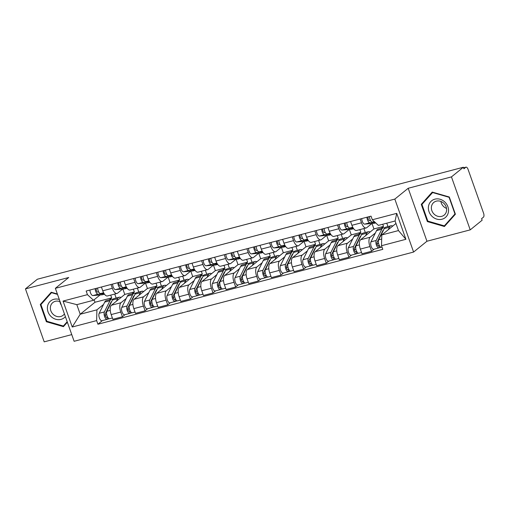 <?xml version="1.0" encoding="UTF-8"?>
<svg xmlns="http://www.w3.org/2000/svg" width="509" height="509" viewBox="0 0 509 509"><rect width="100%" height="100%" fill="white"/><g stroke="black" fill="none" stroke-linecap="round" stroke-linejoin="round"><path stroke-width="0.76" d="M470.221 229.864L451.458 176.89L463.375 167.238L37.367 279.225L25.45 288.877L68.721 277.5L55.36 288.317L74.123 341.284L413.594 252.05L426.949 241.241L470.221 229.864L482.138 220.212L481.59 218.666L483.448 217.165A3.328 1.432 75.3 0 0 483.55 213.106L468.07 169.402A3.328 1.432 75.3 0 0 466.028 167.156A3.328 1.432 75.3 0 0 465.78 167.283L463.597 167.855M25.45 288.877L44.207 341.844L71.756 334.604M451.458 176.89L408.193 188.266L394.831 199.083L55.36 288.317M463.375 167.238L463.922 168.784L465.78 167.283M122.847 288.997L124.769 294.431L111.414 305.241A7.648 3.289 75.3 0 0 111.172 314.581L112.845 319.289L122.427 316.77L120.76 312.062A7.648 3.289 -104.7 0 1 120.996 302.728L126.2 298.509M112.336 288.279L102.754 290.798A7.648 3.289 75.3 0 0 107.45 295.964L117.038 293.445A7.648 3.289 -104.7 0 1 112.336 288.279L110.994 284.493M102.754 290.798L101.412 287.012M125.049 314.651L122.427 316.77M137.392 288.094L138.798 292.058M122.72 289.004L117.604 293.152A7.648 3.289 -104.7 0 1 117.038 293.445M131.939 293.865L134.351 291.911L133.377 289.15M145.498 283.042L147.419 288.476L134.064 299.292A7.648 3.289 75.3 0 0 133.822 308.626L135.496 313.334L145.078 310.814L143.411 306.106A7.648 3.289 -104.7 0 1 143.646 296.772L148.851 292.554M124.062 281.057L125.405 284.843A7.648 3.289 75.3 0 0 130.1 290.009L139.689 287.49A7.648 3.289 -104.7 0 1 134.987 282.323L133.644 278.538M147.699 308.696L145.078 310.814M160.042 282.139L161.448 286.109M145.377 283.055L140.255 287.197A7.648 3.289 -104.7 0 1 139.689 287.49M154.59 287.909L157.001 285.956L156.028 283.195M168.148 277.087L170.07 282.52L156.715 293.337A7.648 3.289 75.3 0 0 156.473 302.67L158.146 307.379L167.728 304.866L166.061 300.151A7.648 3.289 -104.7 0 1 166.297 290.817L171.501 286.605M146.713 275.108L148.055 278.887A7.648 3.289 75.3 0 0 152.751 284.054L162.339 281.534A7.648 3.289 -104.7 0 1 157.637 276.368L156.295 272.589M170.35 302.74L167.728 304.866M182.693 276.183L184.099 280.154M168.027 277.1L162.905 281.242A7.648 3.289 -104.7 0 1 162.339 281.534M177.24 281.954L179.652 280.001L178.678 277.24M190.799 271.132L192.72 276.565L179.365 287.381A7.648 3.289 75.3 0 0 179.13 296.715L180.797 301.43L190.379 298.91L188.712 294.196A7.648 3.289 -104.7 0 1 188.947 284.862L194.152 280.65M169.363 269.153L170.706 272.932A7.648 3.289 75.3 0 0 175.408 278.099L184.99 275.585A7.648 3.289 -104.7 0 1 180.288 270.413L178.952 266.633M193 296.785L190.379 298.91M205.343 270.228L206.749 274.198M190.678 271.144L185.556 275.286A7.648 3.289 -104.7 0 1 184.99 275.585M199.891 275.999L202.308 274.046L201.329 271.284M213.449 265.183L215.371 270.61L202.016 281.426A7.648 3.289 75.3 0 0 201.78 290.76L203.447 295.474L213.029 292.955L211.362 288.247A7.648 3.289 -104.7 0 1 211.598 278.907L216.802 274.695M192.014 263.198L193.356 266.977A7.648 3.289 75.3 0 0 198.058 272.15L207.64 269.63A7.648 3.289 -104.7 0 1 202.938 264.457L201.602 260.678M215.651 290.83L213.029 292.955M228 264.279L229.4 268.243M213.328 265.189L208.206 269.331A7.648 3.289 -104.7 0 1 207.64 269.63M222.548 270.05L224.959 268.097L223.979 265.335M236.1 259.227L238.021 264.661L224.666 275.471A7.648 3.289 75.3 0 0 224.431 284.811L226.098 289.519L235.68 287L234.013 282.291A7.648 3.289 -104.7 0 1 234.248 272.958L239.453 268.739M214.664 257.242L216.007 261.028A7.648 3.289 75.3 0 0 220.709 266.194L230.291 263.675A7.648 3.289 -104.7 0 1 225.589 258.508L224.253 254.723M238.301 284.881L235.68 287M250.651 258.324L252.05 262.288M235.979 259.234L230.857 263.382A7.648 3.289 -104.7 0 1 230.291 263.675M245.198 264.095L247.609 262.141L246.63 259.38M258.75 253.272L260.672 258.706L247.317 269.522A7.648 3.289 75.3 0 0 247.081 278.856L248.748 283.564L258.33 281.044L256.663 276.336A7.648 3.289 -104.7 0 1 256.899 267.002L262.103 262.784M237.315 251.287L238.657 255.073A7.648 3.289 75.3 0 0 243.359 260.239L252.941 257.719A7.648 3.289 -104.7 0 1 248.239 252.553L246.903 248.767M260.952 278.926L258.33 281.044M273.301 252.369L274.701 256.339M258.629 253.285L253.514 257.427A7.648 3.289 -104.7 0 1 252.941 257.719M267.849 258.139L270.26 256.186L269.28 253.425M281.401 247.317L283.328 252.75L269.967 263.567A7.648 3.289 75.3 0 0 269.732 272.9L271.399 277.609L280.981 275.089L279.314 270.381A7.648 3.289 -104.7 0 1 279.549 261.047L284.76 256.835M259.972 245.338L261.308 249.117A7.648 3.289 75.3 0 0 266.01 254.284L275.592 251.764A7.648 3.289 -104.7 0 1 270.89 246.598L269.554 242.818M283.602 272.97L280.981 275.089M295.952 246.413L297.351 250.383M281.28 247.329L276.164 251.471A7.648 3.289 -104.7 0 1 275.592 251.764M290.499 252.184L292.91 250.231L291.931 247.469M304.051 241.361L305.979 246.795L292.618 257.611A7.648 3.289 75.3 0 0 292.382 266.945L294.049 271.66L303.631 269.14L301.964 264.425A7.648 3.289 -104.7 0 1 302.206 255.092L307.411 250.88M282.622 239.383L283.958 243.162A7.648 3.289 75.3 0 0 288.66 248.328L298.242 245.815A7.648 3.289 -104.7 0 1 293.54 240.642L292.204 236.863M306.253 267.015L303.631 269.14M318.602 240.458L320.008 244.428M303.93 241.374L298.815 245.516A7.648 3.289 -104.7 0 1 298.242 245.815M313.15 246.229L315.561 244.275L314.581 241.514M326.702 235.412L328.629 240.84L315.268 251.656A7.648 3.289 75.3 0 0 315.033 260.99L316.7 265.704L326.282 263.185L324.615 258.477A7.648 3.289 -104.7 0 1 324.857 249.136L330.061 244.924M305.273 233.427L306.609 237.207A7.648 3.289 75.3 0 0 311.311 242.379L320.893 239.86A7.648 3.289 -104.7 0 1 316.191 234.687L314.855 230.908M328.903 261.06L326.282 263.185M341.253 234.509L342.659 238.473M326.581 235.419L321.465 239.561A7.648 3.289 -104.7 0 1 320.893 239.86M335.8 240.273L338.211 238.327L337.232 235.565M349.352 229.457L351.28 234.891L337.919 245.701A7.648 3.289 75.3 0 0 337.683 255.041L339.35 259.749L348.932 257.23L347.265 252.521A7.648 3.289 -104.7 0 1 347.507 243.187L352.712 238.969M327.923 227.472L329.259 231.258A7.648 3.289 75.3 0 0 333.961 236.424L343.543 233.905A7.648 3.289 -104.7 0 1 338.841 228.738L337.505 224.953M351.554 255.111L348.932 257.23M363.903 228.554L365.309 232.518M349.231 229.464L344.116 233.612A7.648 3.289 -104.7 0 1 343.543 233.905M358.451 234.325L360.862 232.371L359.882 229.61M372.003 223.502L373.93 228.935L360.569 239.752A7.648 3.289 75.3 0 0 360.334 249.086L362.001 253.794L371.583 251.274L369.916 246.566A7.648 3.289 -104.7 0 1 370.158 237.232L375.362 233.014M350.574 221.517L351.91 225.302A7.648 3.289 75.3 0 0 356.612 230.469L366.194 227.949A7.648 3.289 -104.7 0 1 361.492 222.783L360.156 218.997M374.204 249.156L371.583 251.274M386.757 223.184L387.96 226.569M371.882 223.515L366.766 227.657A7.648 3.289 -104.7 0 1 366.194 227.949M381.101 228.369L383.512 226.416L382.743 224.24M373.93 228.935L383.512 226.416M351.28 234.891L360.862 232.371M328.629 240.84L338.211 238.327M305.979 246.795L315.561 244.275M283.328 252.75L292.91 250.231M260.672 258.706L270.26 256.186M238.021 264.661L247.609 262.141M215.371 270.61L224.959 268.097M192.72 276.565L202.308 274.046M170.07 282.52L179.652 280.001M147.419 288.476L157.001 285.956M124.769 294.431L134.351 291.911M94.127 299.776L95.005 302.251L80.212 314.231L96.907 309.841L103.55 304.465M109.289 299.82L111.7 297.867L110.727 295.105M95.005 302.251L111.7 297.867M100.069 294.959L93.516 300.265L76.821 304.656L80.212 314.231L72.24 327.013L63.052 301.067L87.446 294.654L93.516 300.265M395.97 223.476L381.788 234.961L398.483 230.571L395.092 220.995L378.397 225.385L372.321 219.767L371.036 216.14L86.161 291.021L87.446 294.654M372.321 219.767L396.715 213.36L405.902 239.3L381.508 245.713L381.788 234.961M96.907 309.841L96.634 320.6L97.919 324.227L382.793 249.346L381.508 245.713M96.634 320.6L72.24 327.013M413.594 252.05L394.831 199.083M57.377 294.005L51.244 292.236L40.275 304.522L46.37 321.733L63.428 326.651L67.373 322.235M426.949 241.241L408.193 188.266M449.294 197.008L432.236 192.084L421.274 204.37L427.369 221.58L444.427 226.505L455.39 214.213L449.294 197.008M102.398 320.6L97.919 324.227M114.741 294.049L116.147 298.013M63.052 301.067L76.821 304.656M398.483 230.571L405.902 239.3M395.092 220.995L396.715 213.36M51.797 292.395L42.794 302.486L40.275 304.522M46.93 321.281L46.37 321.733M432.796 192.243L423.787 202.34L421.274 204.37M427.923 221.129L427.369 221.58M103.881 293.267L100.585 293.547A4.155 1.788 -104.7 0 1 97.639 288.005L96.538 288.298A1.998 0.859 -104.7 0 0 96.392 290.486A1.998 0.859 -104.7 0 0 97.639 292.096L98.746 292.001M104.485 294.196L102.468 294.73A9.976 4.295 -104.7 0 1 102.15 294.781L92.892 295.57A4.155 1.788 -104.7 0 1 89.94 290.028M104.135 293.687L98.116 294.196A4.155 1.788 -104.7 0 1 95.17 288.654M111.732 301.462A7.82 3.366 75.3 0 0 110.854 302.473L105.287 313.69A1.998 0.859 75.3 0 0 105.414 315.981A1.998 0.859 75.3 0 0 106.616 317.26A1.998 0.859 75.3 0 0 106.763 317.183L107.475 319.188A4.155 1.788 75.3 0 1 107.164 319.347L101.94 320.721A4.155 1.788 75.3 0 1 99.433 318.055A4.155 1.788 75.3 0 1 99.166 313.296L104.733 302.079A9.976 4.295 75.3 0 1 106.311 300.603L111.535 299.228A9.976 4.295 75.3 0 0 109.963 300.704L104.396 311.922A4.155 1.788 75.3 0 0 104.663 316.681A4.155 1.788 75.3 0 0 107.164 319.347M110.65 303.638L110.218 303.752M112.883 299.337A9.976 4.295 75.3 0 0 111.535 299.228M106.68 314.39L105.274 315.529M107.552 316.973L106.451 317.266M120.977 297.498A9.976 4.295 75.3 0 0 119.233 297.205L114.003 298.579A9.976 4.295 75.3 0 0 112.432 300.055L106.865 311.273A4.155 1.788 75.3 0 0 107.132 316.032A4.155 1.788 75.3 0 0 109.632 318.698L112.381 317.979M119.233 297.205A9.976 4.295 75.3 0 0 117.655 298.681L116.408 301.201M109.282 318.71L107.475 319.188M126.531 287.311L123.235 287.598A4.155 1.788 -104.7 0 1 120.289 282.05L119.189 282.342A1.998 0.859 -104.7 0 0 119.042 284.531A1.998 0.859 -104.7 0 0 120.289 286.141L121.397 286.045M127.135 288.247L125.119 288.775A9.976 4.295 -104.7 0 1 124.8 288.832L115.543 289.615A4.155 1.788 -104.7 0 1 112.591 284.073M126.786 287.731L120.767 288.247A4.155 1.788 -104.7 0 1 117.821 282.699M149.182 281.362L145.886 281.642A4.155 1.788 -104.7 0 1 142.94 276.101L141.839 276.387A1.998 0.859 -104.7 0 0 141.693 278.576A1.998 0.859 -104.7 0 0 142.94 280.185L144.047 280.09M149.786 282.291L147.769 282.819A9.976 4.295 -104.7 0 1 147.451 282.877L138.194 283.666A4.155 1.788 -104.7 0 1 135.241 278.124M149.436 281.776L143.423 282.291A4.155 1.788 -104.7 0 1 140.471 276.75M59.318 299.477A10.81 9.582 -129 0 0 48.317 303.905A10.81 9.582 -129 0 0 51.059 316.515A10.81 9.582 -129 0 0 65.394 316.636M60.094 301.684A8.182 7.253 -129 0 0 52.847 302.543A8.182 7.253 -129 0 0 53.159 314.333A8.182 7.253 -129 0 0 63.154 315.268A8.182 7.253 -129 0 0 64.42 313.888M51.867 292.414L51.549 292.675L57.517 294.393M67.194 321.726L63.358 326.021L46.828 321.255L40.924 304.579L51.549 292.675M65.642 324.169L63.358 326.021M59.903 301.608A8.182 7.253 -129 0 0 61.347 305.209M432.058 216.363A10.81 9.582 -129 0 0 446.247 216.649A10.81 9.582 -129 0 0 444.847 202.028A10.81 9.582 -129 0 0 430.652 201.742A10.81 9.582 -129 0 0 432.058 216.363M434.158 214.181A8.182 7.253 -129 0 0 444.147 215.116A8.182 7.253 -129 0 0 443.842 203.326A8.182 7.253 -129 0 0 433.846 202.391A8.182 7.253 -129 0 0 434.158 214.181M440.902 201.456A8.182 7.253 -129 0 0 443.594 206.539A8.182 7.253 -129 0 0 446.533 208.41M432.548 192.523L449.078 197.288L454.982 213.965L444.357 225.869L427.827 221.103L421.923 204.427L432.866 192.268M446.641 224.024L444.357 225.869M134.382 295.506A7.82 3.366 75.3 0 0 133.504 296.518L127.937 307.741A1.998 0.859 75.3 0 0 128.064 310.026A1.998 0.859 75.3 0 0 129.267 311.304A1.998 0.859 75.3 0 0 129.413 311.228L130.126 313.232A4.155 1.788 75.3 0 1 129.814 313.398L124.59 314.772A4.155 1.788 75.3 0 1 122.084 312.106A4.155 1.788 75.3 0 1 121.816 307.341L127.384 296.123A9.976 4.295 75.3 0 1 128.962 294.647L134.185 293.273A9.976 4.295 75.3 0 0 132.614 294.749L127.046 305.966A4.155 1.788 75.3 0 0 127.314 310.732A4.155 1.788 75.3 0 0 129.814 313.398M133.301 297.682L132.868 297.797M135.534 293.381A9.976 4.295 75.3 0 0 134.185 293.273M129.331 308.435L127.924 309.574M130.202 311.018L129.101 311.311M143.627 291.549A9.976 4.295 75.3 0 0 141.884 291.25L136.654 292.624A9.976 4.295 75.3 0 0 135.082 294.1L129.515 305.317A4.155 1.788 75.3 0 0 129.782 310.083A4.155 1.788 75.3 0 0 132.283 312.749L135.031 312.023M141.884 291.25A9.976 4.295 75.3 0 0 140.306 292.726L139.059 295.245M131.933 312.761L130.126 313.232M157.033 289.557A7.82 3.366 75.3 0 0 156.155 290.569L150.588 301.786A1.998 0.859 75.3 0 0 150.715 304.07A1.998 0.859 75.3 0 0 151.917 305.349A1.998 0.859 75.3 0 0 152.064 305.273L152.776 307.283A4.155 1.788 75.3 0 1 152.465 307.442L147.241 308.817A4.155 1.788 75.3 0 1 144.741 306.151A4.155 1.788 75.3 0 1 144.467 301.385L150.034 290.168A9.976 4.295 75.3 0 1 151.612 288.692L156.836 287.318A9.976 4.295 75.3 0 0 155.264 288.794L149.697 300.011A4.155 1.788 75.3 0 0 149.964 304.776A4.155 1.788 75.3 0 0 152.465 307.442M155.951 291.733L155.519 291.848M158.184 287.432A9.976 4.295 75.3 0 0 156.836 287.318M151.981 302.48L150.575 303.618M152.853 305.069L151.752 305.355M166.278 285.594A9.976 4.295 75.3 0 0 164.534 285.294L159.304 286.669A9.976 4.295 75.3 0 0 157.733 288.145L152.166 299.362A4.155 1.788 75.3 0 0 152.433 304.127A4.155 1.788 75.3 0 0 154.933 306.793L157.682 306.068M164.534 285.294A9.976 4.295 75.3 0 0 162.963 286.771L161.709 289.29M154.583 306.806L152.776 307.283M171.832 275.407L168.543 275.687A4.155 1.788 -104.7 0 1 165.59 270.145L164.49 270.432A1.998 0.859 -104.7 0 0 164.35 272.62A1.998 0.859 -104.7 0 0 165.59 274.23L166.697 274.141M172.443 276.336L170.42 276.864A9.976 4.295 -104.7 0 1 170.108 276.921L160.844 277.71A4.155 1.788 -104.7 0 1 157.892 272.169M172.087 275.821L166.074 276.336A4.155 1.788 -104.7 0 1 163.122 270.794M194.483 269.452L191.193 269.732A4.155 1.788 -104.7 0 1 188.241 264.19L187.14 264.483A1.998 0.859 -104.7 0 0 187 266.671A1.998 0.859 -104.7 0 0 188.241 268.281L189.348 268.186M195.093 270.381L193.07 270.915A9.976 4.295 -104.7 0 1 192.758 270.966L183.494 271.755A4.155 1.788 -104.7 0 1 180.542 266.213M194.737 269.872L188.724 270.381A4.155 1.788 -104.7 0 1 185.772 264.839M217.133 263.497L213.844 263.777A4.155 1.788 -104.7 0 1 210.891 258.235M211.998 262.23L210.891 262.326A1.998 0.859 -104.7 0 1 209.651 260.716A1.998 0.859 -104.7 0 1 209.791 258.527L210.891 258.241M217.744 264.425L215.721 264.96A9.976 4.295 -104.7 0 1 215.409 265.011L206.145 265.8A4.155 1.788 -104.7 0 1 203.199 260.258M217.388 263.916L211.375 264.425A4.155 1.788 -104.7 0 1 208.423 258.884M179.683 283.602A7.82 3.366 75.3 0 0 178.805 284.614L173.238 295.831A1.998 0.859 75.3 0 0 173.365 298.115A1.998 0.859 75.3 0 0 174.568 299.394A1.998 0.859 75.3 0 0 174.714 299.317L175.427 301.328A4.155 1.788 75.3 0 1 175.115 301.487L169.891 302.861A4.155 1.788 75.3 0 1 167.391 300.195A4.155 1.788 75.3 0 1 167.117 295.436L172.691 284.213A9.976 4.295 75.3 0 1 174.263 282.737L179.492 281.362A9.976 4.295 75.3 0 0 177.915 282.839L172.347 294.062A4.155 1.788 75.3 0 0 172.615 298.821A4.155 1.788 75.3 0 0 175.115 301.487M178.602 285.778L178.169 285.893M180.841 281.477A9.976 4.295 75.3 0 0 179.492 281.362M174.632 296.524L173.225 297.67M175.503 299.114L174.402 299.4M188.928 279.638A9.976 4.295 75.3 0 0 187.185 279.339L181.955 280.714A9.976 4.295 75.3 0 0 180.383 282.19L174.816 293.413A4.155 1.788 75.3 0 0 175.083 298.172A4.155 1.788 75.3 0 0 177.584 300.838L180.332 300.119M187.185 279.339A9.976 4.295 75.3 0 0 185.613 280.822L184.36 283.341M177.24 300.851L175.427 301.328M202.334 277.647A7.82 3.366 75.3 0 0 201.456 278.658L195.889 289.875A1.998 0.859 75.3 0 0 196.016 292.16A1.998 0.859 75.3 0 0 197.218 293.438A1.998 0.859 75.3 0 0 197.365 293.362L198.077 295.373A4.155 1.788 75.3 0 1 197.766 295.532L192.542 296.906A4.155 1.788 75.3 0 1 190.042 294.24A4.155 1.788 75.3 0 1 189.774 289.481L195.341 278.264A9.976 4.295 75.3 0 1 196.913 276.781L202.143 275.414A9.976 4.295 75.3 0 0 200.565 276.89L194.998 288.107A4.155 1.788 75.3 0 0 195.265 292.866A4.155 1.788 75.3 0 0 197.766 295.532M201.252 279.823L200.82 279.937M203.492 275.522A9.976 4.295 75.3 0 0 202.143 275.414M197.282 290.575L195.876 291.714M198.154 293.159L197.053 293.445M211.579 273.683A9.976 4.295 75.3 0 0 209.835 273.39L204.612 274.765A9.976 4.295 75.3 0 0 203.034 276.241L197.467 287.458A4.155 1.788 75.3 0 0 197.734 292.217A4.155 1.788 75.3 0 0 200.234 294.883L202.983 294.164M209.835 273.39A9.976 4.295 75.3 0 0 208.264 274.866L207.01 277.386M199.891 294.896L198.077 295.373M224.984 271.691A7.82 3.366 75.3 0 0 224.106 272.703L218.539 283.92A1.998 0.859 75.3 0 0 218.666 286.211A1.998 0.859 75.3 0 0 219.869 287.49A1.998 0.859 75.3 0 0 220.015 287.413L220.728 289.417A4.155 1.788 75.3 0 1 220.416 289.576L215.192 290.951A4.155 1.788 75.3 0 1 212.692 288.285A4.155 1.788 75.3 0 1 212.425 283.526L217.992 272.309A9.976 4.295 75.3 0 1 219.564 270.833L224.793 269.458A9.976 4.295 75.3 0 0 223.216 270.934L217.648 282.151A4.155 1.788 75.3 0 0 217.916 286.911A4.155 1.788 75.3 0 0 220.416 289.576M223.903 273.867L223.47 273.982M226.142 269.566A9.976 4.295 75.3 0 0 224.793 269.458M219.939 284.62L218.526 285.759M220.804 287.203L219.703 287.496M234.229 267.728A9.976 4.295 75.3 0 0 232.486 267.435L227.262 268.809A9.976 4.295 75.3 0 0 225.684 270.285L220.117 281.502A4.155 1.788 75.3 0 0 220.384 286.262A4.155 1.788 75.3 0 0 222.885 288.927L225.633 288.209M232.486 267.435A9.976 4.295 75.3 0 0 230.914 268.911L229.661 271.431M222.541 288.94L220.728 289.417M239.784 257.541L236.494 257.828A4.155 1.788 -104.7 0 1 233.542 252.279L232.441 252.572M234.649 256.275L233.542 256.371A1.998 0.859 -104.7 0 1 232.301 254.761A1.998 0.859 -104.7 0 1 232.441 252.579M240.394 258.477L238.371 259.005A9.976 4.295 -104.7 0 1 238.059 259.062L228.796 259.844A4.155 1.788 -104.7 0 1 225.85 254.303M240.038 257.961L234.025 258.477A4.155 1.788 -104.7 0 1 231.073 252.928M247.635 265.736A7.82 3.366 75.3 0 0 246.757 266.748L241.19 277.971A1.998 0.859 75.3 0 0 241.317 280.255A1.998 0.859 75.3 0 0 242.519 281.534A1.998 0.859 75.3 0 0 242.672 281.458L243.378 283.462A4.155 1.788 75.3 0 1 243.073 283.628L237.843 284.995A4.155 1.788 75.3 0 1 235.343 282.336A4.155 1.788 75.3 0 1 235.075 277.57L240.642 266.353A9.976 4.295 75.3 0 1 242.214 264.877L247.444 263.503A9.976 4.295 75.3 0 0 245.866 264.979L240.299 276.196A4.155 1.788 75.3 0 0 240.566 280.962A4.155 1.788 75.3 0 0 243.073 283.628M246.56 267.912L246.121 268.027M248.793 263.611A9.976 4.295 75.3 0 0 247.444 263.503M242.589 278.665L241.177 279.804M243.455 281.248L242.354 281.541M256.88 261.779A9.976 4.295 75.3 0 0 255.136 261.48L249.913 262.854A9.976 4.295 75.3 0 0 248.335 264.33L242.768 275.547A4.155 1.788 75.3 0 0 243.035 280.313A4.155 1.788 75.3 0 0 245.535 282.979L248.284 282.253M255.136 261.48A9.976 4.295 75.3 0 0 253.565 262.956L252.311 265.475M245.192 282.991L243.378 283.462M262.434 251.592L259.145 251.872A4.155 1.788 -104.7 0 1 256.192 246.331L255.092 246.617A1.998 0.859 -104.7 0 0 254.952 248.806A1.998 0.859 -104.7 0 0 256.192 250.415L257.299 250.32M263.045 252.521L261.028 253.049A9.976 4.295 -104.7 0 1 260.71 253.107L251.446 253.896A4.155 1.788 -104.7 0 1 248.5 248.354M262.689 252.006L256.676 252.521A4.155 1.788 -104.7 0 1 253.724 246.98M270.285 259.787A7.82 3.366 75.3 0 0 269.407 260.799L263.84 272.016A1.998 0.859 75.3 0 0 263.967 274.3A1.998 0.859 75.3 0 0 265.17 275.579A1.998 0.859 75.3 0 0 265.323 275.503L266.029 277.513A4.155 1.788 75.3 0 1 265.723 277.672L260.493 279.047A4.155 1.788 75.3 0 1 257.993 276.381A4.155 1.788 75.3 0 1 257.726 271.615L263.293 260.398A9.976 4.295 75.3 0 1 264.865 258.922L270.094 257.548A9.976 4.295 75.3 0 0 268.517 259.024L262.949 270.241A4.155 1.788 75.3 0 0 263.217 275.006A4.155 1.788 75.3 0 0 265.723 277.672M269.21 261.963L268.777 262.078M271.443 257.662A9.976 4.295 75.3 0 0 270.094 257.548M265.24 272.709L263.827 273.848M266.105 275.299L265.004 275.585M279.53 255.823A9.976 4.295 75.3 0 0 277.787 255.524L272.563 256.899A9.976 4.295 75.3 0 0 270.985 258.375L265.418 269.592A4.155 1.788 75.3 0 0 265.685 274.357A4.155 1.788 75.3 0 0 268.192 277.023L270.934 276.298M277.787 255.524A9.976 4.295 75.3 0 0 276.215 257L274.962 259.52M267.842 277.036L266.029 277.513M285.085 245.637L281.795 245.917A4.155 1.788 -104.7 0 1 278.843 240.375L277.742 240.662A1.998 0.859 -104.7 0 0 277.602 242.85A1.998 0.859 -104.7 0 0 278.843 244.46L279.95 244.371M285.695 246.566L283.678 247.094A9.976 4.295 -104.7 0 1 283.36 247.151L274.096 247.94A4.155 1.788 -104.7 0 1 271.151 242.399M285.339 246.051L279.326 246.566A4.155 1.788 -104.7 0 1 276.374 241.024M292.936 253.832A7.82 3.366 75.3 0 0 292.058 254.844L286.491 266.061A1.998 0.859 75.3 0 0 286.618 268.345A1.998 0.859 75.3 0 0 287.82 269.624A1.998 0.859 75.3 0 0 287.973 269.547L288.679 271.558A4.155 1.788 75.3 0 1 288.374 271.717L283.144 273.091A4.155 1.788 75.3 0 1 280.644 270.425A4.155 1.788 75.3 0 1 280.376 265.666L285.943 254.443A9.976 4.295 75.3 0 1 287.515 252.967L292.745 251.592A9.976 4.295 75.3 0 0 291.167 253.068L285.6 264.292A4.155 1.788 75.3 0 0 285.867 269.051A4.155 1.788 75.3 0 0 288.374 271.717M291.861 256.008L291.428 256.122M294.094 251.707A9.976 4.295 75.3 0 0 292.745 251.592M287.89 266.754L286.478 267.899M288.756 269.344L287.655 269.63M302.187 249.868A9.976 4.295 75.3 0 0 300.437 249.569L295.214 250.943A9.976 4.295 75.3 0 0 293.636 252.419L288.069 263.643A4.155 1.788 75.3 0 0 288.336 268.402A4.155 1.788 75.3 0 0 290.843 271.068L293.585 270.349M300.437 249.569A9.976 4.295 75.3 0 0 298.866 251.045L297.612 253.571M290.493 271.081L288.679 271.558M307.735 239.682L304.446 239.962A4.155 1.788 -104.7 0 1 301.493 234.42L300.393 234.706A1.998 0.859 -104.7 0 0 300.253 236.901A1.998 0.859 -104.7 0 0 301.493 238.511L302.601 238.416M308.346 240.611L306.329 241.145A9.976 4.295 -104.7 0 1 306.011 241.196L296.747 241.985A4.155 1.788 -104.7 0 1 293.801 236.443M307.99 240.102L301.977 240.611A4.155 1.788 -104.7 0 1 299.025 235.069M315.586 247.877A7.82 3.366 75.3 0 0 314.708 248.888L309.141 260.105A1.998 0.859 75.3 0 0 309.268 262.389A1.998 0.859 75.3 0 0 310.471 263.668A1.998 0.859 75.3 0 0 310.624 263.592L311.33 265.603A4.155 1.788 75.3 0 1 311.024 265.762L305.794 267.136A4.155 1.788 75.3 0 1 303.294 264.47A4.155 1.788 75.3 0 1 303.027 259.711L308.594 248.494A9.976 4.295 75.3 0 1 310.166 247.011L315.395 245.637A9.976 4.295 75.3 0 0 313.818 247.119L308.25 258.337A4.155 1.788 75.3 0 0 308.518 263.096A4.155 1.788 75.3 0 0 311.024 265.762M314.511 250.053L314.078 250.167M316.744 245.752A9.976 4.295 75.3 0 0 315.395 245.637M310.541 260.805L309.128 261.944M311.406 263.388L310.305 263.675M324.837 243.913A9.976 4.295 75.3 0 0 323.088 243.62L317.864 244.994A9.976 4.295 75.3 0 0 316.286 246.471L310.719 257.688A4.155 1.788 75.3 0 0 310.986 262.447A4.155 1.788 75.3 0 0 313.493 265.113L316.235 264.394M323.088 243.62A9.976 4.295 75.3 0 0 321.516 245.096L320.263 247.616M313.143 265.125L311.33 265.603M330.386 233.726L327.096 234.006A4.155 1.788 -104.7 0 1 324.144 228.465L323.043 228.757A1.998 0.859 -104.7 0 0 322.903 230.946A1.998 0.859 -104.7 0 0 324.144 232.556L325.251 232.46M330.996 234.655L328.979 235.19A9.976 4.295 -104.7 0 1 328.661 235.241L319.397 236.03A4.155 1.788 -104.7 0 1 316.452 230.488M330.64 234.146L324.627 234.655A4.155 1.788 -104.7 0 1 321.675 229.114M338.237 241.921A7.82 3.366 75.3 0 0 337.359 242.933L331.792 254.15A1.998 0.859 75.3 0 0 331.925 256.441A1.998 0.859 75.3 0 0 333.121 257.719A1.998 0.859 75.3 0 0 333.274 257.643L333.98 259.647A4.155 1.788 75.3 0 1 333.675 259.806L328.445 261.181A4.155 1.788 75.3 0 1 325.945 258.515A4.155 1.788 75.3 0 1 325.677 253.756L331.244 242.538A9.976 4.295 75.3 0 1 332.816 241.062L338.046 239.688A9.976 4.295 75.3 0 0 336.468 241.164L330.901 252.381A4.155 1.788 75.3 0 0 331.168 257.14A4.155 1.788 75.3 0 0 333.675 259.806M337.162 244.097L336.729 244.212M339.395 239.796A9.976 4.295 75.3 0 0 338.046 239.688M333.191 254.85L331.779 255.989M334.057 257.433L332.956 257.726M347.488 237.957A9.976 4.295 75.3 0 0 345.738 237.665L340.515 239.039A9.976 4.295 75.3 0 0 338.937 240.515L333.37 251.732A4.155 1.788 75.3 0 0 333.637 256.491A4.155 1.788 75.3 0 0 336.144 259.157L338.886 258.438M345.738 237.665A9.976 4.295 75.3 0 0 344.167 239.141L342.913 241.66M335.794 259.17L333.98 259.647M353.036 227.771L349.747 228.057A4.155 1.788 -104.7 0 1 346.794 222.509M347.901 226.505L346.794 226.6A1.998 0.859 -104.7 0 1 345.554 224.991A1.998 0.859 -104.7 0 1 345.694 222.808L346.794 222.516M353.647 228.706L351.63 229.235A9.976 4.295 -104.7 0 1 351.312 229.292L342.048 230.074A4.155 1.788 -104.7 0 1 339.102 224.533M353.291 228.191L347.278 228.706A4.155 1.788 -104.7 0 1 344.326 223.158M360.894 235.966A7.82 3.366 75.3 0 0 360.009 236.978L354.442 248.201A1.998 0.859 75.3 0 0 354.576 250.485A1.998 0.859 75.3 0 0 355.772 251.764A1.998 0.859 75.3 0 0 355.925 251.688L356.631 253.692A4.155 1.788 75.3 0 1 356.325 253.857L351.095 255.225A4.155 1.788 75.3 0 1 348.595 252.566A4.155 1.788 75.3 0 1 348.328 247.8L353.895 236.583A9.976 4.295 75.3 0 1 355.467 235.107L360.696 233.733A9.976 4.295 75.3 0 0 359.119 235.209L353.551 246.426A4.155 1.788 75.3 0 0 353.819 251.191A4.155 1.788 75.3 0 0 356.325 253.857M359.812 238.142L359.379 238.257M362.045 233.841A9.976 4.295 75.3 0 0 360.696 233.733M355.842 248.895L354.429 250.034M356.707 251.478L355.606 251.77M370.138 232.009A9.976 4.295 75.3 0 0 368.389 231.71L363.165 233.084A9.976 4.295 75.3 0 0 361.587 234.56L356.02 245.777A4.155 1.788 75.3 0 0 356.287 250.543A4.155 1.788 75.3 0 0 358.794 253.208L361.536 252.483M368.389 231.71A9.976 4.295 75.3 0 0 366.817 233.186L365.564 235.705M358.444 253.221L356.631 253.692M374.637 221.911L372.397 222.102A4.155 1.788 -104.7 0 1 369.445 216.56L368.344 216.847M370.552 220.55L369.445 220.645A1.998 0.859 -104.7 0 1 368.204 219.035A1.998 0.859 -104.7 0 1 368.344 216.853M375.712 222.904L374.28 223.279A9.976 4.295 -104.7 0 1 373.962 223.336L364.699 224.125A4.155 1.788 -104.7 0 1 361.753 218.577M375.069 222.312L369.928 222.751A4.155 1.788 -104.7 0 1 366.976 217.209M383.544 230.011A7.82 3.366 75.3 0 0 382.66 231.029L377.093 242.246A1.998 0.859 75.3 0 0 377.226 244.53A1.998 0.859 75.3 0 0 378.422 245.809A1.998 0.859 75.3 0 0 378.575 245.732L379.288 247.743A4.155 1.788 75.3 0 1 378.976 247.902L373.746 249.276A4.155 1.788 75.3 0 1 371.246 246.611A4.155 1.788 75.3 0 1 370.978 241.845L376.545 230.628A9.976 4.295 75.3 0 1 378.117 229.152L383.347 227.778A9.976 4.295 75.3 0 0 381.769 229.254L376.202 240.471A4.155 1.788 75.3 0 0 376.469 245.236A4.155 1.788 75.3 0 0 378.976 247.902M382.463 232.193L382.03 232.308M384.696 227.892A9.976 4.295 75.3 0 0 383.347 227.778M378.492 242.939L377.08 244.078M379.358 245.529L378.257 245.815M392.789 226.053A9.976 4.295 75.3 0 0 391.039 225.754L385.816 227.129A9.976 4.295 75.3 0 0 384.238 228.605L378.671 239.822A4.155 1.788 75.3 0 0 378.938 244.587A4.155 1.788 75.3 0 0 381.445 247.253L382.004 247.107M391.039 225.754A9.976 4.295 75.3 0 0 389.468 227.23L388.214 229.75M381.095 247.266L379.288 247.743M370.158 237.232L360.569 239.752M347.507 243.187L337.919 245.701M324.857 249.136L315.268 251.656M302.206 255.092L292.618 257.611M279.549 261.047L269.967 263.567M256.899 267.002L247.317 269.522M234.248 272.958L224.666 275.471M211.598 278.907L202.016 281.426M188.947 284.862L179.365 287.381M166.297 290.817L156.715 293.337M143.646 296.772L134.064 299.292M120.996 302.728L111.414 305.241M338.841 228.738L329.259 231.258M316.191 234.687L306.609 237.207M293.54 240.642L283.958 243.162M270.89 246.598L261.308 249.117M248.239 252.553L238.657 255.073M225.589 258.508L216.007 261.028M202.938 264.457L193.356 266.977M180.288 270.413L170.706 272.932M157.637 276.368L148.055 278.887M134.987 282.323L125.405 284.843M361.492 222.783L351.91 225.302M347.265 252.521L337.683 255.041M324.615 258.477L315.033 260.99M301.964 264.425L292.382 266.945M279.314 270.381L269.732 272.9M256.663 276.336L247.081 278.856M234.013 282.291L224.431 284.811M211.362 288.247L201.78 290.76M188.712 294.196L179.13 296.715M166.061 300.151L156.473 302.67M143.411 306.106L133.822 308.626M120.76 312.062L111.172 314.581M369.916 246.566L360.334 249.086M100.585 293.547L103.601 292.758M102.15 294.781L104.472 294.177M92.892 295.57L98.116 294.196M109.963 300.704L104.733 302.079M104.396 311.922L99.166 313.296M117.655 298.681L112.432 300.055M110.249 310.382L106.865 311.273M123.235 287.598L126.251 286.802M124.8 288.832L127.123 288.221M115.543 289.615L120.767 288.247M145.886 281.642L148.902 280.847M147.451 282.877L149.773 282.266M138.194 283.666L143.423 282.291M132.614 294.749L127.384 296.123M127.046 305.966L121.816 307.341M140.306 292.726L135.082 294.1M132.9 304.427L129.515 305.317M155.264 288.794L150.034 290.168M149.697 300.011L144.467 301.385M162.963 286.771L157.733 288.145M155.55 298.471L152.166 299.362M168.543 275.687L171.552 274.898M170.108 276.921L172.424 276.311M160.844 277.71L166.074 276.336M191.193 269.732L194.203 268.943M192.758 270.966L195.074 270.355M183.494 271.755L188.724 270.381M213.844 263.777L216.853 262.988M215.409 265.011L217.725 264.406M206.145 265.8L211.375 264.425M177.915 282.839L172.691 284.213M172.347 294.062L167.117 295.436M185.613 280.822L180.383 282.19M178.201 292.522L174.816 293.413M200.565 276.89L195.341 278.264M194.998 288.107L189.774 289.481M208.264 274.866L203.034 276.241M200.858 286.567L197.467 287.458M223.216 270.934L217.992 272.309M217.648 282.151L212.425 283.526M230.914 268.911L225.684 270.285M223.508 280.612L220.117 281.502M236.494 257.828L239.504 257.032M238.059 259.062L240.375 258.451M228.796 259.844L234.025 258.477M245.866 264.979L240.642 266.353M240.299 276.196L235.075 277.57M253.565 262.956L248.335 264.33M246.159 274.656L242.768 275.547M259.145 251.872L262.154 251.077M260.71 253.107L263.026 252.496M251.446 253.896L256.676 252.521M268.517 259.024L263.293 260.398M262.949 270.241L257.726 271.615M276.215 257L270.985 258.375M268.809 268.701L265.418 269.592M281.795 245.917L284.805 245.128M283.36 247.151L285.676 246.541M274.096 247.94L279.326 246.566M291.167 253.068L285.943 254.443M285.6 264.292L280.376 265.666M298.866 251.045L293.636 252.419M291.46 262.752L288.069 263.643M304.446 239.962L307.455 239.173M306.011 241.196L308.327 240.585M296.747 241.985L301.977 240.611M313.818 247.119L308.594 248.494M308.25 258.337L303.027 259.711M321.516 245.096L316.286 246.471M314.11 256.797L310.719 257.688M327.096 234.006L330.106 233.217M328.661 235.241L330.977 234.636M319.397 236.03L324.627 234.655M336.468 241.164L331.244 242.538M330.901 252.381L325.677 253.756M344.167 239.141L338.937 240.515M336.761 250.842L333.37 251.732M349.747 228.057L352.756 227.262M351.312 229.292L353.628 228.681M342.048 230.074L347.278 228.706M359.119 235.209L353.895 236.583M353.551 246.426L348.328 247.8M366.817 233.186L361.587 234.56M359.411 244.886L356.02 245.777M372.397 222.102L374.3 221.6M373.962 223.336L375.687 222.878M364.699 224.125L369.928 222.751M381.769 229.254L376.545 230.628M376.202 240.471L370.978 241.845M389.468 227.23L384.238 228.605M381.68 239.033L378.671 239.822M463.578 167.798L466.028 167.156"/></g></svg>
